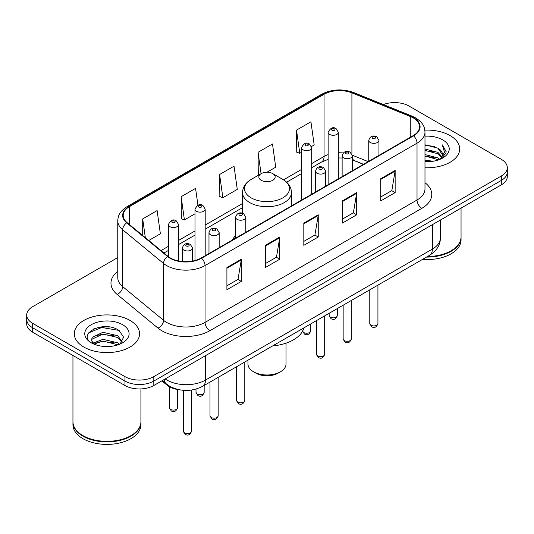 <?xml version="1.0" encoding="UTF-8"?>
<svg xmlns="http://www.w3.org/2000/svg" width="534" height="534" viewBox="0 0 534 534"><rect width="100%" height="100%" fill="white"/><g stroke="black" fill="none" stroke-linecap="round" stroke-linejoin="round"><path stroke-width="0.8" d="M235.607 235.567A36.025 20.799 0 0 0 232.383 240.006M363.414 164.359L352.934 160.12A27.194 15.7 0 0 0 352.32 159.88L354.349 160.594A12.235 5.727 -68 0 1 352.32 158.057M179.564 389.827A20.392 11.775 180 0 1 166.908 385.041L161.842 380.862M109.657 327.008A27.194 15.7 0 0 0 93.744 328.904M117.767 257.568L32.674 306.69A20.392 11.775 0 0 0 26.7 315.02L26.7 323.898A20.392 11.775 0 0 0 32.674 332.221L124.963 385.508A20.392 11.775 0 0 0 153.805 385.508L501.326 184.864A20.392 11.775 0 0 0 507.3 176.54L507.3 172.102A20.392 11.775 0 0 1 501.326 180.425A20.392 11.775 0 0 0 507.3 172.102L507.3 167.656A20.392 11.775 0 0 0 501.326 159.332L409.037 106.052A20.392 11.775 0 0 0 383.385 104.551M26.7 315.02A20.392 11.775 0 0 0 32.674 323.344L124.963 376.624A20.392 11.775 0 0 0 153.805 376.624L153.805 381.069L501.326 180.425L153.805 381.069A20.392 11.775 0 0 1 124.963 381.069A20.392 11.775 0 0 0 153.805 381.069L153.805 385.508M32.674 323.344L32.674 327.783L124.963 381.069L32.674 327.783A20.392 11.775 0 0 1 26.7 319.459A20.392 11.775 0 0 0 32.674 327.783L32.674 332.221M450.135 135.609A32.627 18.837 0 0 0 424.844 130.129A32.627 18.837 0 0 1 450.135 135.609A32.627 18.837 0 0 1 459.694 148.926A32.627 18.837 0 0 0 450.135 135.609M130.009 320.427A32.627 18.837 0 0 0 94.451 316.348A32.627 18.837 0 0 0 74.306 333.75A32.627 18.837 0 0 0 83.865 347.073A32.627 18.837 0 0 0 119.422 351.152A32.627 18.837 0 0 0 139.568 333.75A32.627 18.837 0 0 0 130.009 320.427A32.627 18.837 0 0 0 94.451 316.348A32.627 18.837 0 0 0 74.306 333.75A32.627 18.837 0 0 0 83.865 347.073A32.627 18.837 0 0 0 119.422 351.152A32.627 18.837 0 0 0 139.568 333.75A32.627 18.837 0 0 0 130.009 320.427M413.169 117.874A21.754 12.556 180 0 1 419.544 126.752A21.754 12.556 180 0 1 413.169 135.636L201.198 258.015A21.754 12.556 180 0 1 167.996 256.34L127.139 222.651A21.754 12.556 180 0 1 123.2 215.449A21.754 12.556 180 0 1 129.575 206.565L324.058 94.284A21.754 12.556 180 0 1 351.913 92.876L410.266 116.465A21.754 12.556 180 0 1 413.169 117.874M413.556 117.647A22.294 12.876 0 0 0 410.579 116.205L352.226 92.616A22.294 12.876 0 0 0 323.671 94.057L129.188 206.344A22.294 12.876 0 0 0 126.692 222.832L167.549 256.52A22.294 12.876 0 0 0 201.578 258.236L413.556 135.856A22.294 12.876 0 0 0 413.556 117.647M226.91 267.534L226.91 289.735L241.335 281.411L241.335 259.21L226.91 267.534M226.91 285.797L238.017 279.382L241.275 259.945A5.44 3.137 -120 0 0 241.335 259.21M237.924 279.442L241.335 281.411M265.365 245.333L265.365 267.534L279.783 259.21L279.783 237.009L265.365 245.333M265.365 263.596L276.472 257.188L279.729 237.743A5.44 3.137 -120 0 0 279.783 237.009M276.372 257.241L279.783 259.21M380.729 178.73L380.729 200.931L395.147 192.607L395.147 170.406L380.729 178.73M380.729 196.993L391.836 190.585L395.087 171.14A5.44 3.137 -120 0 0 395.147 170.406M391.736 190.638L395.147 192.607M342.274 200.931L342.274 223.132L356.692 214.808L356.692 192.607L342.274 200.931M342.274 219.194L353.381 212.786L356.632 193.341A5.44 3.137 -120 0 0 356.692 192.607M353.281 212.839L356.692 214.808M303.819 223.132L303.819 245.333L318.237 237.009L318.237 214.808L303.819 223.132M303.819 241.395L314.926 234.987L318.184 215.542A5.44 3.137 -120 0 0 318.237 214.808M314.826 235.04L318.237 237.009M424.984 167.729A32.627 18.837 0 0 0 459.694 148.926A32.627 18.837 0 0 1 424.984 167.729M153.805 376.624L501.326 175.986A20.392 11.775 0 0 0 507.3 167.656M148.772 240.487L160.374 233.785L157.116 210.59L142.698 218.913L142.698 235.481M266.967 172.242L275.738 167.182L272.48 143.986L258.062 152.31L258.289 174.378M311.522 146.523L314.186 144.981L310.935 121.785L296.51 130.109L296.744 152.177M197.934 205.21L195.571 188.389L181.153 196.712L181.386 218.78M219.607 174.511L222.858 197.707L237.283 189.383L234.026 166.187L219.607 174.511L219.841 196.579M222.858 197.707L219.607 196.492M259.284 174.751L258.062 174.291M258.062 152.31L261.066 173.724M296.51 130.109L299.768 153.305L301.51 152.303M299.768 153.305L296.51 152.09M181.153 196.712L184.41 219.908L194.99 213.8M184.41 219.908L181.153 218.693M142.698 218.913L145.328 237.65M427.48 256.52A33.989 19.624 0 0 0 451.096 250.773A33.989 19.624 0 0 0 461.049 236.902L461.049 208.12M427.334 256.6A33.649 19.424 0 0 0 450.856 250.913A33.649 19.424 0 0 0 450.976 250.846M426.519 257.074A33.989 19.624 0 0 0 461.049 237.456A33.989 19.624 0 0 0 461.049 237.176M422.494 259.397A33.989 19.624 0 0 0 461.049 239.953L461.049 237.456M424.984 160.127L433.081 161.241M424.984 161.515L428.622 161.689M424.984 154.58L437.927 157.917L439.809 159.399M424.984 155.968L438.674 159.826M424.984 149.026L437.927 152.364L441.898 156.789M424.984 150.414L437.927 153.752L441.545 157.45M439.889 159.366A15.366 8.871 0 0 0 442.432 154.48A15.366 8.871 0 0 0 437.927 148.205L442.419 154.813M424.984 161.668A22.168 12.796 0 0 0 442.739 157.977A22.168 12.796 0 0 0 442.739 139.881A22.168 12.796 0 0 0 424.984 136.183M437.927 148.205L424.984 144.801M441.391 158.691L445.963 152.844L446.11 151.476L442.299 144.874L444.522 152.257L440.136 159.259M442.299 144.874L446.104 151.736M424.984 145.175L434.663 146.496M424.984 150.728L434.202 151.91M424.984 156.275L434.202 157.463M247.97 360.163L247.97 364.001A19.03 10.987 0 0 0 253.543 371.771L255.946 373.159A15.633 9.025 0 0 0 278.054 373.159L280.457 371.771A19.03 10.987 0 0 0 286.03 364.001L286.03 343.175M255.946 373.159L253.543 371.771A19.03 10.987 0 0 0 280.457 371.771M261.233 180.285A8.157 4.713 0 0 0 272.767 180.285A8.157 4.713 0 0 0 272.767 173.623L282.893 179.471A22.481 12.976 0 0 0 282.893 179.471A22.481 12.976 0 0 1 282.893 197.827A22.481 12.976 0 0 1 251.107 197.827A22.481 12.976 0 0 1 251.1 179.471C245.567 182.762 242.71 187.127 242.529 192.574A24.471 14.131 0 0 0 249.698 202.566A24.471 14.131 0 0 0 276.365 205.63A24.471 14.131 0 0 0 291.471 192.574C291.29 187.127 288.433 182.762 282.9 179.471L272.767 173.623A8.157 4.713 0 0 0 261.233 173.623A8.157 4.713 0 0 0 261.233 180.285M272.607 345.932A37.387 21.587 0 0 0 303.966 327.829M130.85 435.671A33.649 19.424 0 0 1 130.73 435.737A33.649 19.424 0 0 1 83.144 435.737L82.903 435.597A33.989 19.624 0 0 0 130.97 435.597A33.989 19.624 0 0 0 140.923 421.72L140.923 388.919M72.951 422A33.989 19.624 0 0 0 72.951 422.281A33.989 19.624 0 0 0 82.903 436.151A33.989 19.624 0 0 0 119.943 440.41A33.989 19.624 0 0 0 140.923 422.281A33.989 19.624 0 0 0 140.923 422M72.951 422.281L72.951 424.777A33.989 19.624 0 0 0 82.903 438.654A33.989 19.624 0 0 0 119.943 442.906A33.989 19.624 0 0 0 140.923 424.777L140.923 422.281M103.222 346.366L108.402 346.519M93.063 343.115L102.962 339.337L117.8 342.808L119.603 344.25M93.971 344.063L102.962 341.099L118.127 344.797M93.216 343.803L91.628 340.078A15.366 8.871 0 0 0 94.111 344.183M91.628 340.078L92.095 337.388L102.962 332.288L117.8 335.759L122.219 341.86M91.668 340.291L92.095 339.15L102.962 334.05L117.8 337.521L121.872 342.314M120.123 344.036L123.594 337.214L119.202 330.599C103.656 319.419 76.015 334.151 91.975 343.182L92.055 343.235M122.606 324.699A22.168 12.796 0 0 0 91.261 324.699A22.168 12.796 0 0 0 91.261 342.801A22.168 12.796 0 0 0 122.606 342.801A22.168 12.796 0 0 0 122.606 324.699M72.951 355.477L72.951 421.72A33.989 19.624 0 0 0 82.903 435.597L83.144 435.737M88.737 332.822L101.747 327.482L118.902 330.399M96.868 335.419L101.747 334.531L113.996 335.579M96.868 342.468L101.747 341.58L113.996 342.628M92.976 343.002L93.35 342.828M166.908 384.346L166.908 385.041M165.193 378.926A27.194 15.7 0 0 0 167.022 380.095A27.194 15.7 0 0 0 205.477 380.095L432.353 249.111A27.194 15.7 0 0 0 440.316 238.01C440.517 244.759 436.919 250.533 429.536 255.332L202.66 386.322A13.597 7.85 60 0 0 205.477 380.095L205.477 355.671M432.353 224.687L432.353 249.111A13.597 7.85 60 0 1 429.536 255.332M164.092 379.567A13.597 9.091 129.5 0 0 166.461 383.986L162.329 380.582M501.326 184.864L501.326 175.986M124.963 385.508L124.963 376.624M424.984 182.695A33.989 19.624 180 0 1 421.827 208.34L209.849 330.726A6.795 3.925 60 0 1 205.043 322.402L417.021 200.016A27.194 15.7 0 0 0 424.984 188.916L424.984 132.078A27.194 15.7 180 0 1 417.021 143.179A6.795 3.925 -120 0 0 413.556 135.856M209.849 330.726A33.989 19.624 180 0 1 161.782 330.726A33.989 19.624 180 0 1 157.971 328.103L117.113 294.414A33.989 19.624 180 0 1 117.767 271.385M166.588 322.402A27.194 15.7 0 0 0 205.043 322.402L205.043 265.565A27.194 15.7 180 0 1 163.544 263.469L122.68 229.78A27.194 15.7 180 0 1 117.767 220.776L117.767 277.613A27.194 15.7 0 0 0 122.68 286.611L163.544 320.307A27.194 15.7 0 0 0 166.588 322.402M424.984 132.078C424.543 127.406 424.109 123.521 415.612 117.867L412.034 116.132A6.795 3.184 112 0 0 410.579 116.205M412.034 116.132L353.682 92.542C342.421 88.557 331.734 89.138 321.622 94.278A6.795 3.925 60 0 1 323.671 94.057M129.188 206.344A6.795 3.925 -120 0 0 127.139 206.565C118.895 211.971 118.141 216.036 117.767 220.776M126.692 222.832A6.795 4.546 129.5 0 0 122.68 229.78L122.68 286.611A6.795 4.546 -50.5 0 1 117.113 294.414M353.682 92.542A6.795 3.184 112 0 0 352.226 92.616M167.549 256.52A6.795 4.546 129.5 0 0 163.544 263.469L163.544 320.307A6.795 4.546 -50.5 0 1 157.971 328.103M201.578 258.236A6.795 3.925 60 0 1 205.043 265.565L417.021 143.179L417.021 200.016A6.795 3.925 60 0 0 421.827 208.34M129.575 206.565L129.575 224.66M410.266 116.465L410.266 137.311M351.913 92.876L351.913 154.026M368.173 161.615L352.28 155.187M343.275 152.964A21.754 12.556 0 0 0 338.336 152.784M328.136 154.593A21.754 12.556 0 0 0 324.058 156.449L311.702 163.578M324.058 94.284L324.058 156.449A12.235 7.062 60 0 1 321.521 162.049L311.702 167.716M301.51 169.465L283.527 179.845M242.529 203.514L205.189 225.074M194.99 230.962L178.563 240.447M168.364 246.334L161.014 250.579M303.819 223.839L318.184 215.542M342.274 201.638L356.632 193.341M380.729 179.437L395.087 171.14M265.365 246.041L279.729 237.743M226.91 268.242L241.275 259.945M377.932 323.564C376.59 327.235 374.501 328.31 371.671 326.788L369.775 323.564A4.078 2.356 0 0 0 370.97 325.233A4.078 2.356 0 0 0 375.415 325.74A4.078 2.356 0 0 0 377.932 323.564L377.932 285.129M370.249 142.485A5.1 2.944 180 0 1 368.754 140.409C370.055 136.223 372.725 135.009 376.757 136.771L378.953 140.409A5.1 2.944 180 0 1 375.803 143.125A5.1 2.944 180 0 1 370.249 142.485M375.055 136.938A1.702 0.981 0 0 0 372.652 136.938A1.702 0.981 0 0 0 372.652 138.326A1.702 0.981 0 0 0 375.055 138.326A1.702 0.981 0 0 0 375.055 136.938M351.305 338.943C349.957 342.608 347.874 343.682 345.044 342.161L343.148 338.943A4.078 2.356 0 0 0 344.343 340.605A4.078 2.356 0 0 0 348.782 341.119A4.078 2.356 0 0 0 351.305 338.943L351.305 300.502M343.616 157.864A5.1 2.944 180 0 1 342.127 155.781C343.429 151.596 346.092 150.388 350.124 152.143L352.32 155.781A5.1 2.944 180 0 1 349.176 158.498A5.1 2.944 180 0 1 343.616 157.864M348.428 152.31A1.702 0.981 0 0 0 346.025 152.31A1.702 0.981 0 0 0 346.025 153.699A1.702 0.981 0 0 0 348.428 153.699A1.702 0.981 0 0 0 348.428 152.31M324.672 354.316C323.33 357.987 321.241 359.055 318.418 357.54L316.515 354.316A4.078 2.356 0 0 0 317.71 355.978A4.078 2.356 0 0 0 322.156 356.492A4.078 2.356 0 0 0 324.672 354.316L324.672 315.874M316.989 173.236A5.1 2.944 180 0 1 315.494 171.154C316.802 166.968 319.466 165.76 323.497 167.516L325.693 171.154A5.1 2.944 180 0 1 322.543 173.877A5.1 2.944 180 0 1 316.989 173.236M321.795 167.683A1.702 0.981 0 0 0 319.392 167.683A1.702 0.981 0 0 0 319.392 169.071A1.702 0.981 0 0 0 321.795 169.071A1.702 0.981 0 0 0 321.795 167.683M244.786 400.44C243.444 404.104 241.355 405.179 238.524 403.657L236.629 400.44A4.078 2.356 0 0 0 237.824 402.102A4.078 2.356 0 0 0 242.269 402.616A4.078 2.356 0 0 0 244.786 400.44L244.786 361.999M237.103 219.361A5.1 2.944 180 0 1 235.607 217.278C236.909 213.093 239.579 211.885 243.611 213.64L245.807 217.278A5.1 2.944 180 0 1 242.656 219.995A5.1 2.944 180 0 1 237.103 219.361M241.909 213.807A1.702 0.981 0 0 0 239.506 213.807A1.702 0.981 0 0 0 239.506 215.195A1.702 0.981 0 0 0 241.909 215.195A1.702 0.981 0 0 0 241.909 213.807M218.159 415.812C216.811 419.484 214.728 420.552 211.898 419.036L210.002 415.812A4.078 2.356 0 0 0 211.197 417.475A4.078 2.356 0 0 0 215.636 417.989A4.078 2.356 0 0 0 218.159 415.812L218.159 377.371M210.476 234.733A5.1 2.944 180 0 1 208.981 232.65C210.283 228.472 212.953 227.257 216.978 229.013L219.174 232.65A5.1 2.944 180 0 1 216.03 235.374A5.1 2.944 180 0 1 210.476 234.733M215.282 229.179A1.702 0.981 0 0 0 212.879 229.179A1.702 0.981 0 0 0 212.879 230.568A1.702 0.981 0 0 0 215.282 230.568A1.702 0.981 0 0 0 215.282 229.179M191.526 431.185C190.184 434.856 188.102 435.931 185.271 434.409L183.369 431.185A4.078 2.356 0 0 0 184.564 432.854A4.078 2.356 0 0 0 189.009 433.361A4.078 2.356 0 0 0 191.526 431.185L191.526 390.06M183.843 250.106A5.1 2.944 180 0 1 182.348 248.023C183.656 243.844 186.319 242.63 190.351 244.385L192.547 248.023A5.1 2.944 180 0 1 189.403 250.746A5.1 2.944 180 0 1 183.843 250.106M188.649 244.559A1.702 0.981 0 0 0 186.246 244.559A1.702 0.981 0 0 0 186.246 245.947A1.702 0.981 0 0 0 188.649 245.947A1.702 0.981 0 0 0 188.649 244.559M330.352 317.156A4.078 2.356 0 0 0 334.798 317.67A4.078 2.356 0 0 0 337.314 315.494C335.973 319.158 333.883 320.233 331.053 318.711L329.158 315.494A4.078 2.356 0 0 0 330.352 317.156M338.336 178.837L338.336 132.332A5.1 2.944 180 0 1 335.185 135.049A5.1 2.944 180 0 1 329.632 134.414A5.1 2.944 180 0 1 328.136 132.332L328.136 184.724M332.035 130.249A1.702 0.981 0 0 0 334.438 130.249A1.702 0.981 0 0 0 334.438 128.861A1.702 0.981 0 0 0 332.035 128.861A1.702 0.981 0 0 0 332.035 130.249M302.578 331.227A4.078 2.356 0 0 0 303.726 332.528A4.078 2.356 0 0 0 308.171 333.042A4.078 2.356 0 0 0 310.688 330.866C309.34 334.531 307.257 335.606 304.427 334.084L302.531 330.866M311.702 194.216L311.702 147.704A5.1 2.944 180 0 1 308.559 150.421A5.1 2.944 180 0 1 303.005 149.787A5.1 2.944 180 0 1 301.51 147.704L301.51 200.103M305.408 145.622A1.702 0.981 0 0 0 307.811 145.622A1.702 0.981 0 0 0 307.811 144.233A1.702 0.981 0 0 0 305.408 144.233A1.702 0.981 0 0 0 305.408 145.622M197.206 394.025A4.078 2.356 0 0 0 201.652 394.539A4.078 2.356 0 0 0 204.168 392.363C202.827 396.028 200.737 397.102 197.914 395.581L196.011 392.363A4.078 2.356 0 0 0 197.206 394.025M205.189 255.713L205.189 209.201A5.1 2.944 180 0 1 202.039 211.918A5.1 2.944 180 0 1 196.485 211.284A5.1 2.944 180 0 1 194.99 209.201L194.99 260.519M198.888 207.119A1.702 0.981 0 0 0 201.291 207.119A1.702 0.981 0 0 0 201.291 205.73A1.702 0.981 0 0 0 198.888 205.73A1.702 0.981 0 0 0 198.888 207.119M170.58 409.404A4.078 2.356 0 0 0 175.025 409.912A4.078 2.356 0 0 0 177.542 407.736C176.2 411.407 174.111 412.482 171.281 410.96L169.385 407.736A4.078 2.356 0 0 0 170.58 409.404M178.563 260.972L178.563 224.574A5.1 2.944 180 0 1 175.412 227.297A5.1 2.944 180 0 1 169.859 226.656A5.1 2.944 180 0 1 168.364 224.574L168.364 256.634M172.262 222.491A1.702 0.981 0 0 0 174.665 222.491A1.702 0.981 0 0 0 174.665 221.109A1.702 0.981 0 0 0 172.262 221.109A1.702 0.981 0 0 0 172.262 222.491M202.66 386.322C191.719 391.816 180.779 391.816 169.839 386.322L166.461 383.986M440.316 238.01L440.316 220.088M321.622 94.278L127.139 206.565M342.127 158.017L338.336 157.951M328.136 159.392L321.521 162.049M301.51 173.603L286.624 182.194M242.529 207.653L205.189 229.213M194.99 235.1L178.563 244.585M168.364 250.473L163.965 253.016M363.514 164.305L354.349 160.594M291.471 205.897L291.471 192.574M242.529 213.173L242.529 192.574M261.233 173.623L251.1 179.471M369.775 323.564L369.775 289.835M368.754 161.275L368.754 140.409M378.953 155.387L378.953 140.409M343.148 338.943L343.148 305.208M342.127 176.654L342.127 155.781M352.32 170.767L352.32 155.781M316.515 354.316L316.515 320.587M315.494 192.026L315.494 171.154M325.693 186.139L325.693 171.154M236.629 400.44L236.629 366.704M235.607 238.151L235.607 217.278M245.807 232.263L245.807 217.278M210.002 415.812L210.002 382.084M208.981 253.523L208.981 232.65M219.174 247.636L219.174 232.65M183.369 431.185L183.369 390.327M182.348 261.533L182.348 248.023M192.547 261.079L192.547 248.023M337.314 315.494L337.314 308.579M338.336 132.332L336.14 128.694C333.183 126.558 330.513 127.773 328.136 132.332M329.158 315.494L329.158 313.284M310.688 330.866L310.688 323.951M311.702 147.704L309.506 144.067C306.549 141.931 303.886 143.145 301.51 147.704M204.168 392.363L204.168 385.448M205.189 209.201L202.993 205.563C200.036 203.427 197.366 204.642 194.99 209.201M196.011 392.363L196.011 389.099M177.542 407.736L177.542 389.526M178.563 224.574L176.36 220.936C173.403 218.806 170.74 220.015 168.364 224.574M169.385 407.736L169.385 386.723"/></g></svg>

